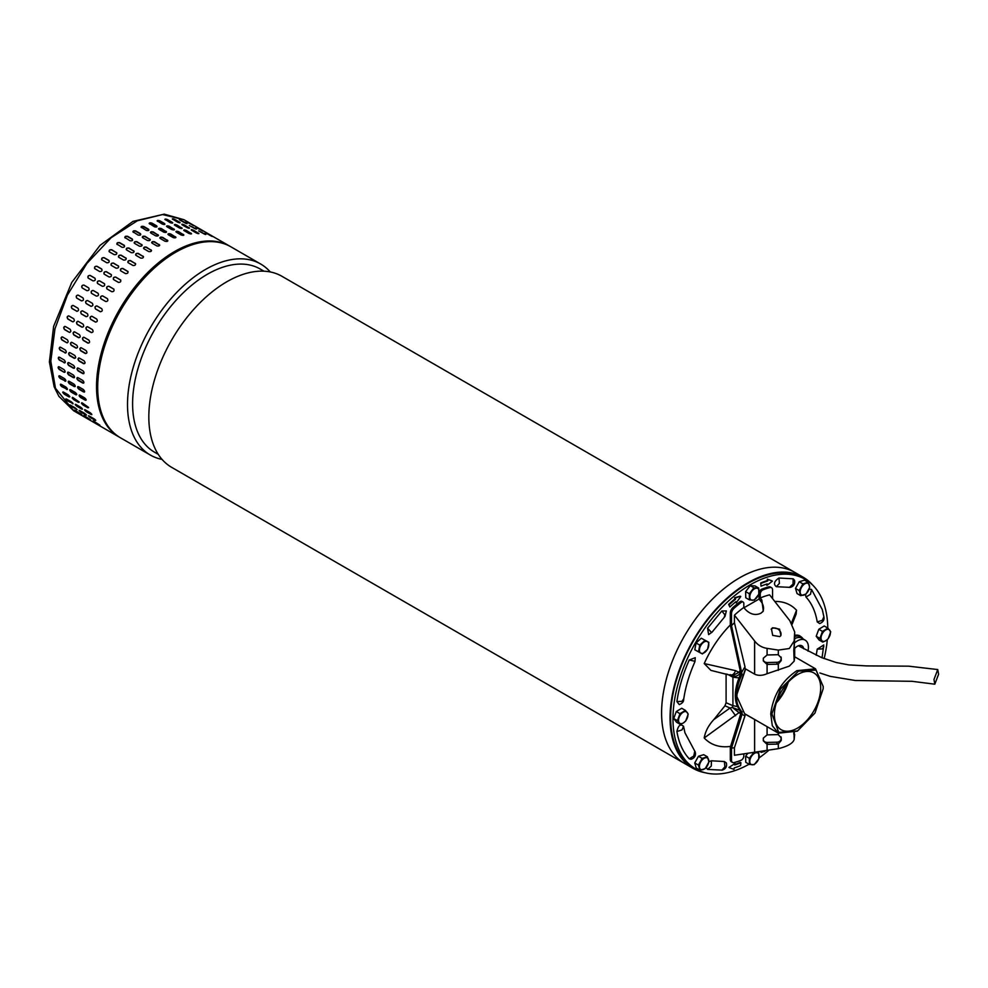 <?xml version="1.0" encoding="UTF-8"?>
<svg xmlns="http://www.w3.org/2000/svg" width="988" height="988" viewBox="0 0 988 988"><rect width="100%" height="100%" fill="white"/><g stroke="black" fill="none" stroke-linecap="round" stroke-linejoin="round"><path stroke-width="1.48" d="M938.6 674.224L937.748 669.555L933.981 679.509L934.821 684.19L938.6 674.224M812.988 585.402A110.298 63.677 120 0 0 803.182 577.239A110.298 63.677 120 0 0 710.619 615.351A110.298 63.677 120 0 0 671.852 735.998A110.298 63.677 120 0 0 692.884 768.281A110.298 63.677 120 0 0 704.864 772.678M663.405 731.132A110.298 63.677 120 0 0 684.449 763.403A110.298 63.677 -60 0 1 684.449 763.403A110.298 63.677 -60 0 1 664.739 685.783A110.298 63.677 -60 0 1 722.907 589.54A110.298 63.677 -60 0 1 794.747 572.361A110.298 63.677 120 0 0 702.172 610.473A110.298 63.677 120 0 0 663.405 731.132M803.182 577.239L281.963 276.307A110.298 63.677 120 0 0 210.135 293.485A110.298 63.677 120 0 0 150.633 435.078A110.298 63.677 120 0 0 171.665 467.349L692.884 768.281M263.981 271.194L260.227 269.032A105.741 61.046 120 0 0 191.376 285.495A105.741 61.046 120 0 0 134.331 421.234A105.741 61.046 120 0 0 154.499 452.171L158.253 454.344M162.044 459.395A110.298 63.677 -60 0 1 150.349 455.048A110.298 63.677 -60 0 1 129.317 422.778A110.298 63.677 -60 0 1 188.819 281.172A110.298 63.677 -60 0 1 260.647 264.006A110.298 63.677 -60 0 1 270.267 271.959M260.647 264.006L230.846 246.79A110.298 63.677 120 0 0 159.019 263.969A110.298 63.677 120 0 0 100.85 360.212A110.298 63.677 120 0 0 120.548 437.845L150.349 455.048M797.242 731.157L778.371 733.17L772.295 725.711L770.751 713.756C773.221 695.132 781.953 680.769 796.946 670.654L815.52 668.814L823.214 686.499L816.039 670.086L798.526 671.111L780.458 689.019L771.924 713.805L778.68 732.355L797.526 730.984L814.976 713.04L823.14 688.858L823.214 686.499M745.483 668.888L736.974 693.625L736.9 696.318M745.656 668.987L736.974 694.243L736.9 696.651L744.594 713.669L778.309 733.133L778.322 734.751L781.224 737.764L781.224 740.469L778.322 743.927L778.322 748.669C787.658 746.348 792.944 743.297 794.167 739.53L794.648 734.455M797.526 728.082A32.752 18.908 -60 0 1 781.15 729.7A32.752 18.908 -60 0 1 776.136 703.456A32.752 18.908 -60 0 1 797.526 674.582A32.752 18.908 -60 0 1 813.914 672.964A32.752 18.908 -60 0 1 818.929 699.208A32.752 18.908 -60 0 1 797.526 728.082M776.296 702.888A32.752 18.908 120 0 0 788.263 682.165M776.679 701.739A31.925 18.439 120 0 0 787.448 683.066M749.077 764.23A109.47 63.207 -60 0 1 695.651 768.911A109.47 63.207 -60 0 1 672.976 718.795A109.47 63.207 -60 0 1 720.758 608.633A109.47 63.207 -60 0 1 805.121 579.301A109.47 63.207 -60 0 1 827.783 628.047M695.651 768.911L693.304 767.565A109.47 63.207 -60 0 1 670.63 717.449A109.47 63.207 -60 0 1 718.412 607.274A109.47 63.207 -60 0 1 802.775 577.955L805.121 579.301M776.901 701.072A31.925 18.439 120 0 0 786.991 683.597M794.673 635.383A16.747 9.67 -60 0 1 799.811 635.902A16.747 9.67 -60 0 1 800.898 636.729M827.314 639.619A109.47 63.207 -60 0 1 824.14 658.625M768.244 750.769A109.47 63.207 -60 0 1 759.006 757.957M760.649 751.954L761.575 751.819M735.01 763.502L728.946 767.429L735.01 763.502L734.739 764.971A102.011 58.897 -60 0 0 740.926 762.724L740.345 762.378A102.011 58.897 -60 0 1 734.837 764.416M735.529 602.001L736.221 602.828L735.974 601.643A102.011 58.897 -60 0 0 729.885 606.978L728.613 604.446L729.885 606.978M729.193 604.779A105.321 60.811 -60 0 1 735.48 599.271L735.245 598.086L740.185 596.184L734.652 597.752L734.899 598.938A105.321 60.811 120 0 0 728.613 604.446M766.503 584.143L766.935 585.402L767.194 583.933A102.011 58.897 -60 0 0 761.007 586.18L760.748 582.969L761.007 586.18M761.328 583.303A105.321 60.811 -60 0 1 767.725 580.981L767.985 579.511L771.813 580.796L767.404 579.178L767.133 580.648A105.321 60.811 120 0 0 760.748 582.969M695.268 657.699L689.254 659.984C682.967 674.063 678.842 687.92 676.904 701.579L679.312 704.605C682.214 703.333 683.647 701.727 683.622 699.788C685.388 687.352 689.167 674.631 694.972 661.639L695.268 657.699M676.904 731.503L681.979 729.922L683.535 726.316C680.571 723.537 678.361 725.266 676.904 731.503C678.842 742.902 682.967 752.016 689.254 758.821L691.118 759.266C694.638 758.043 696.009 755.647 695.268 752.078L684.968 732.824L683.622 726.859M706.173 767.503L707.581 769.405L722.216 770.134C725.748 768.973 727.131 766.577 726.365 762.946L724.402 761.526L711.446 760.797L708.952 761.587M822.053 657.798L823.794 644.979L817.237 649.128L816.212 655.254M805.43 594.418L805.986 597.048C811.716 603.248 815.471 611.523 817.237 621.909L819.645 623.576C823.053 622.193 824.474 619.995 823.93 616.994L822.288 609.559L811.506 589.404L809.135 589.132M778.939 578.017C774.061 581.315 773.209 584.204 776.358 586.699L790.351 587.391C793.784 586.304 795.167 583.92 794.5 580.215L793.179 578.82L778.939 578.017L779.409 583.377L776.358 586.699M726.365 610.93L721.833 610.992L707.581 628.245L708.618 634.58L711.879 632.357L724.982 616.475L726.365 610.93M726.094 673.902L726.094 702.752L724.92 705.79L713.855 719.56C708.482 725.377 705.271 731.515 704.222 737.974A79.62 45.967 120 0 0 730.626 746.385M704.222 663.553L710.878 670.37L732.256 675.743L730.058 674.606C732.157 675.73 733.998 674.421 735.591 670.654L704.222 663.553A79.62 45.967 120 0 1 730.33 624.947M792.178 624.144L796.118 614.178L796.538 610.251A79.62 45.967 120 0 0 774.802 601.445M764.848 751.337L761.168 752.374M740.926 762.724L740.605 765.589A105.321 60.811 -60 0 1 734.22 767.911L733.948 769.38L729.539 767.762M740.765 596.517L736.221 602.828M772.406 581.129L766.935 585.402M704.222 737.974L739.061 712.62L740.728 713.842M740.889 711.175L739.061 712.62L732.256 707.408L730.058 708.001L735.591 715.757M740.667 710.73L732.256 707.408L732.923 705.691L737.604 706.581M740.543 669.605L739.061 672.396L732.256 675.743L732.923 677.175L732.923 705.691L726.094 702.752M796.538 610.251L791.474 623.008M740.889 673.359L735.591 670.654M739.012 677.929L732.923 677.175L727.39 674.211M740.889 672.396L740.58 673.001C738.073 675.99 735.307 676.904 732.256 675.743M740.852 710.384A36.902 21.304 -60 0 1 742.05 674.396L731.503 625.651L731.503 613.659A4.977 2.878 -60 0 1 734.109 608.225A97.861 56.501 -60 0 1 741.099 602.47A3.322 1.914 -60 0 1 741.469 602.223A3.322 1.914 -60 0 1 743.124 602.05A3.322 1.914 -60 0 1 743.816 603.569L743.816 607.472L745.397 609.448C750.287 614.437 755.462 615.697 760.945 613.215L763.304 611.09L761.81 599.975L760.229 597.999A89.328 51.574 -60 0 1 769.615 594.85L789.807 620.662L794.673 631.912L794.648 638.581M742.05 674.396L740.889 673.717L730.33 625.231L730.33 612.98A4.977 2.878 -60 0 1 732.935 607.546A97.861 56.501 -60 0 1 739.926 601.791A3.322 1.914 -60 0 1 740.296 601.544A3.322 1.914 -60 0 1 741.951 601.371L743.124 602.05M742.05 671.766A38.977 22.502 -60 0 1 744.989 666.814L744.989 668.592L754.622 674.162C758.327 675.866 762.477 675.718 767.083 673.693L789.326 666.122L794.167 661.17L794.648 657.465M731.503 625.651A80.448 46.448 -60 0 1 734.43 622.749L734.43 615.154L754.622 640.977C757.771 645.09 761.921 647.548 767.083 648.375L778.322 650.092L789.326 648.511L794.167 640.953L794.648 632.444L794.389 640.273M779.742 636.593L772.69 635.383L771.43 628.85L772.628 627.751L779.532 629.171L780.928 635.519L779.742 636.593M734.43 615.154A89.328 51.574 -60 0 1 743.816 607.472M762.687 611.856A11.609 9.151 35.1 0 0 760.871 601.309L759.056 599.049L759.056 593.418A3.322 1.914 -60 0 1 761.773 589.169A97.861 56.501 -60 0 1 768.763 586.86A4.977 2.878 -60 0 1 770.344 586.996L771.517 587.675A4.977 2.878 120 0 0 769.936 587.539A97.861 56.501 120 0 0 762.946 589.848A3.322 1.914 120 0 0 760.229 594.097L760.229 597.999M780.606 635.914A5.805 4.582 35.1 0 0 778.779 629.689A5.805 4.582 35.1 0 0 772.048 628.59A5.805 4.582 35.1 0 0 771.159 629.282M743.816 754.153L743.816 756.018A3.322 1.914 -60 0 1 741.469 760.081A3.322 1.914 -60 0 1 741.099 760.266A97.861 56.501 -60 0 1 734.109 762.575A4.977 2.878 -60 0 1 732.528 762.44A4.977 2.878 -60 0 1 731.503 760.155L730.33 759.488L730.33 747.237L740.889 713.213L740.889 710.928L741.766 711.446M771.517 587.675A4.977 2.878 120 0 1 772.554 589.96L772.554 598.58M744.013 607.731L759.056 599.049M740.889 673.717A36.902 21.304 120 0 0 740.889 710.928M745.755 714.336A37.322 21.551 -60 0 1 744.989 714.015L744.989 715.806A38.977 22.502 -60 0 1 742.05 714.238L742.05 711.731M744.989 666.814L734.43 622.749M742.05 714.238L731.503 748.163L731.503 760.155M744.989 715.806L734.43 747.681A80.448 46.448 -60 0 1 731.503 748.163M759.587 722.327L744.989 714.015M730.33 759.488A4.977 2.878 120 0 0 731.355 761.76L732.528 762.44M794.389 642.558L794.068 655.081M794.167 661.17L793.772 650.61L794.648 639.075M778.322 654.846L781.224 657.86L781.224 660.564L778.322 664.022A4.15 3.384 -4.3 0 1 777.087 664.208L767.478 664.442A4.15 3.384 -4.3 0 1 767.083 664.442L763.316 660.923L763.316 658.206L767.083 654.995A4.15 3.384 -4.3 0 1 767.478 654.97L777.087 654.723A4.15 3.384 -4.3 0 1 778.322 654.846L778.322 650.092M794.673 657.613L794.673 647.992L794.648 657.773M734.43 747.681L734.43 755.264L778.322 748.669M763.316 739.975A4.15 3.384 175.7 0 0 767.33 742.433L767.478 744.347A4.15 3.384 -4.3 0 1 767.083 744.347L763.316 740.827L763.316 738.11L767.083 734.899L767.083 726.649M778.322 734.751A4.15 3.384 -4.3 0 0 777.087 734.627L767.478 734.874A4.15 3.384 175.7 0 0 767.083 734.899M794.167 739.53L794.068 734.973M793.833 734.208L793.772 732.935M777.087 664.208L776.939 662.293A4.15 3.384 175.7 0 0 781.088 658.798L781.224 660.564M781.088 657.02L781.088 658.798M776.939 662.293L767.33 662.54L767.478 664.442M763.316 660.083A4.15 3.384 175.7 0 0 767.33 662.54M794.216 734.22L794.327 732.688M767.478 744.347L777.087 744.112A4.15 3.384 175.7 0 0 778.322 743.927M777.087 744.112L776.939 742.198A4.15 3.384 175.7 0 0 781.088 738.703L781.088 736.925M776.939 742.198L767.33 742.433M696.071 642.978L694.811 649.795L702.419 653.957L707.618 649.19L708.878 642.373L701.27 638.211L696.071 642.978L699.763 645.115L698.491 651.919M708.878 642.373L701.27 638.211M704.95 640.335L699.763 645.115M702.777 642.966A6.632 3.829 -60 0 1 707.334 641.595A6.632 3.829 -60 0 1 708.668 646.029A6.632 3.829 -60 0 1 705.432 651.821A6.632 3.829 -60 0 1 700.875 653.179A6.632 3.829 -60 0 1 699.541 648.758A6.632 3.829 -60 0 1 702.777 642.966M794.389 643.052A15.759 9.102 -60 0 1 797.291 640.928A15.759 9.102 -60 0 1 805.269 640.212A15.759 9.102 -60 0 1 807.999 651.166M794.673 648.424A9.213 5.323 -60 0 1 797.291 646.275A9.213 5.323 -60 0 1 800.033 645.386A9.213 5.323 -60 0 1 803.726 648.844M794.673 638.668A15.833 9.139 -60 0 1 802.071 638.273L805.269 640.212M794.673 636.568A16.586 9.571 -60 0 1 800.947 636.754A16.586 9.571 -60 0 1 802.75 638.433L803.046 638.865M73.631 410.749L58.885 396.336L54.142 386.79L49.4 361.929L53.624 326.361L71.791 282.37L100.023 245.382L132.972 221.398L164.206 214.149L183.929 219.707L162.514 214.557L137.283 220.806L111.088 237.738L86.895 263.438L67.443 295.017L54.945 328.868L50.796 361.188L55.476 388.296L73.631 410.749L119.375 437.165A110.298 63.677 -60 0 1 101.221 414.713A110.298 63.677 -60 0 1 147.904 272.367A110.298 63.677 -60 0 1 229.673 246.123L183.929 219.707L162.514 214.557L137.283 220.806L111.088 237.738L86.895 263.438L67.443 295.017L54.945 328.868L50.796 361.188L55.476 388.296L54.142 386.79L54.179 384.579M116.893 253.101A1.655 1.223 -21 0 0 116.522 252.755L116.399 252.446C117.177 254.04 116.436 254.781 114.2 254.645L109.507 251.94C108.717 250.322 109.458 249.594 111.706 249.742L116.843 252.953M102.036 260.054C101.221 258.374 101.925 257.572 104.148 257.658L108.841 260.363C109.643 262.03 108.939 262.833 106.729 262.759L101.641 259.659M94.947 268.835C94.095 267.093 94.762 266.229 96.948 266.254L101.628 268.958C102.48 270.687 101.813 271.552 99.64 271.539L94.638 268.563M88.327 278.171C87.426 276.381 88.043 275.467 90.18 275.442L94.873 278.147C95.762 279.925 95.144 280.839 93.02 280.876L88.142 278.036M82.251 287.965C81.288 286.137 81.856 285.186 83.943 285.112L88.624 287.829C89.575 289.645 89.006 290.596 86.944 290.682L82.214 287.953M78.262 295.165A1.655 1.346 -68.5 0 0 77.027 298.228L81.461 300.834L76.768 298.117C75.755 296.264 76.249 295.276 78.274 295.177L82.967 297.882C83.968 299.735 83.474 300.723 81.461 300.834L81.609 300.895M73.075 305.428A1.655 1.334 -78.5 0 0 72.235 308.565L76.928 311.282L71.951 308.515C70.864 306.638 71.297 305.638 73.26 305.514L77.953 308.219C79.015 310.084 78.583 311.084 76.644 311.22L76.965 311.344M68.604 315.876A1.655 1.297 -87.8 0 0 68.147 319.038L72.532 321.742L67.851 319.025C66.69 317.148 67.061 316.135 68.95 315.999L73.643 318.716C74.779 320.594 74.409 321.606 72.532 321.742L73.026 321.878M64.924 326.398A1.655 1.247 -96.3 0 0 64.825 329.523L69.197 332.264L64.504 329.56C63.269 327.683 63.565 326.67 65.381 326.546L70.074 329.251C71.284 331.128 70.988 332.141 69.197 332.264L69.815 332.413M64.763 326.398L65.381 326.546M62.046 336.859A1.655 1.186 -103.8 0 0 62.281 339.909L66.641 342.7L61.96 339.983C60.651 338.118 60.861 337.13 62.602 337.007L67.295 339.724C68.58 341.589 68.37 342.577 66.641 342.7L67.357 342.811M61.886 336.883L62.602 337.007M60.033 347.146A1.655 1.112 -110.5 0 0 60.564 350.073L65.257 352.778L60.231 350.197C58.848 348.356 58.984 347.393 60.639 347.294L65.332 349.999C66.702 351.839 66.567 352.815 64.924 352.901L65.702 353.012M59.848 347.196L60.639 347.294M58.885 357.137A1.655 1.025 -116.4 0 0 58.7 358.533A1.655 1.025 -116.4 0 0 59.7 359.904L64.393 362.608L59.354 360.077C57.884 358.274 57.946 357.347 59.515 357.273L64.208 359.99C65.665 361.793 65.603 362.732 64.047 362.781L64.862 362.868M58.7 357.187L59.515 357.273M58.613 366.709A1.655 0.926 -121.7 0 0 58.625 368.03A1.655 0.926 -121.7 0 0 59.675 369.302L64.022 372.229L59.329 369.512C57.773 367.758 57.749 366.869 59.243 366.857L63.936 369.561C65.467 371.327 65.492 372.217 64.022 372.229L64.85 372.303M58.416 366.783L59.243 366.857M59.206 375.761A1.655 0.815 -126.5 0 0 60.49 378.169L65.183 380.874L60.157 378.416C58.527 376.712 58.416 375.885 59.836 375.922L64.529 378.626C66.134 380.343 66.245 381.17 64.85 381.121L65.665 381.22M59.008 375.835L59.836 375.922M60.688 384.196A1.655 0.704 -130.8 0 0 62.158 386.394L66.851 389.099L61.824 386.679C60.12 385.048 59.935 384.283 61.268 384.369L65.949 387.086C67.641 388.729 67.839 389.494 66.517 389.383L67.32 389.494M60.453 384.27L61.268 384.369M197.242 227.388L192.549 224.684M186.497 221.843L192.981 225.264L185.929 221.436M192.907 225.425L193.562 225.659M179.902 220.089L186.547 223.189L179.359 219.608M186.386 223.56L187.09 223.646M172.851 219.422C172.036 218.57 172.727 218.595 174.925 219.497L179.618 222.214C180.446 223.041 179.754 223.016 177.544 222.127L172.332 218.891M179.73 222.831L179.618 222.214L180.137 222.732M165.404 219.867C164.613 218.891 165.342 218.817 167.577 219.62L172.27 222.337C173.061 223.276 172.332 223.35 170.097 222.572L164.897 219.274M172.542 223.078L172.27 222.337L172.777 222.905M157.648 221.398C156.882 220.336 157.635 220.151 159.895 220.843L164.588 223.56C165.354 224.597 164.601 224.782 162.341 224.103L157.154 220.769M149.67 224.017C148.929 222.843 149.694 222.559 151.979 223.152L156.672 225.869C157.413 227.018 156.647 227.302 154.363 226.734L149.176 223.35M141.556 227.685C140.815 226.425 141.593 226.03 143.89 226.536L148.583 229.241C149.312 230.488 148.533 230.871 146.236 230.402L141.062 227.005M133.392 232.378C132.651 231.007 133.442 230.525 135.727 230.933L140.42 233.637C141.161 234.983 140.37 235.465 138.073 235.082L132.898 231.698M125.266 238.022C124.525 236.564 125.303 235.996 127.588 236.305L132.281 239.01C133.022 240.442 132.244 241.023 129.959 240.726L124.784 237.367M117.276 244.567C116.522 243.023 117.276 242.369 119.548 242.591L124.241 245.308C124.994 246.827 124.241 247.482 121.969 247.272L116.806 243.974M126.266 258.523A1.655 1.223 -21 0 0 125.896 258.164L125.785 257.868C126.563 259.461 125.822 260.19 123.574 260.066L118.881 257.349C118.103 255.744 118.844 255.003 121.092 255.151L126.229 258.362M118.671 266.315A1.655 1.284 -29.1 0 0 118.362 266.044L118.214 265.772C119.029 267.439 118.325 268.242 116.115 268.18L111.422 265.476C110.607 263.796 111.311 262.993 113.521 263.067L118.609 266.167M111.409 274.763A1.655 1.321 -38.1 0 0 111.199 274.602L111.014 274.38C111.866 276.097 111.199 276.961 109.026 276.961L104.333 274.244C103.481 272.515 104.148 271.651 106.321 271.663L111.323 274.639M104.543 283.803A1.655 1.346 -47.9 0 0 104.469 283.754L104.259 283.568C105.148 285.347 104.53 286.248 102.406 286.298L97.713 283.593C96.812 281.802 97.429 280.888 99.566 280.851L104.444 283.704M91.637 293.387C90.674 291.559 91.242 290.608 93.317 290.534L98.01 293.238C98.961 295.066 98.392 296.017 96.318 296.091L91.6 293.374M87.66 300.587L92.353 303.304C93.354 305.156 92.847 306.132 90.847 306.243L86.154 303.538C85.129 301.686 85.635 300.698 87.66 300.587L87.512 300.525M82.646 310.924L87.339 313.628C88.401 315.505 87.969 316.506 86.018 316.642L81.337 313.925C80.25 312.047 80.683 311.047 82.646 310.924L82.313 310.8M78.336 321.421L83.017 324.126C84.165 326.015 83.795 327.016 81.918 327.151L77.225 324.447C76.076 322.57 76.447 321.557 78.336 321.421L77.842 321.273M74.767 331.956L79.46 334.673C80.67 336.55 80.374 337.55 78.571 337.686L73.89 334.981C72.655 333.104 72.951 332.091 74.767 331.956L74.137 331.82M71.988 342.428L76.681 345.133C77.966 346.998 77.743 347.998 76.027 348.109L71.334 345.405C70.025 343.54 70.247 342.552 71.988 342.428L71.26 342.305M70.025 352.704L74.718 355.421C76.088 357.261 75.953 358.224 74.31 358.323L69.617 355.618C68.234 353.778 68.37 352.802 70.025 352.704L69.234 352.605M68.901 362.695L73.594 365.399C75.039 367.215 74.989 368.141 73.433 368.203L68.74 365.486C67.27 363.695 67.32 362.757 68.901 362.695L68.073 362.608M74.248 368.289L73.767 368.03A1.655 1.025 -116.4 0 0 74.396 368.178M68.629 372.266L73.322 374.983C74.853 376.749 74.878 377.638 73.408 377.638L68.715 374.934C67.159 373.18 67.135 372.291 68.629 372.266L67.802 372.192M74.224 377.725L73.742 377.428A1.655 0.926 -121.7 0 0 74.384 377.589M69.209 381.343L73.902 384.048C75.52 385.752 75.631 386.592 74.236 386.543L69.543 383.838C67.913 382.134 67.802 381.306 69.209 381.343L68.382 381.257M75.051 386.629L74.569 386.296A1.655 0.815 -126.5 0 0 75.187 386.456M70.642 389.791L75.335 392.495C77.027 394.15 77.212 394.916 75.903 394.805L71.21 392.088C69.506 390.458 69.308 389.692 70.642 389.791L69.839 389.692M206.628 232.81L201.935 230.105M202.281 230.834L195.883 227.265L202.948 231.081M195.76 228.981L189.288 225.511L196.476 229.068M189.116 228.253L188.992 227.623C189.82 228.463 189.128 228.438 186.93 227.549L182.237 224.844C181.409 223.98 182.101 224.004 184.299 224.918L189.523 228.154M181.928 228.5L181.656 227.746C182.447 228.685 181.718 228.771 179.483 227.993L174.79 225.276C173.999 224.313 174.728 224.239 176.963 225.042L182.163 228.327M174.32 229.796A1.655 0.655 12.3 0 0 173.876 229.414L173.974 228.969C174.74 230.019 173.987 230.204 171.727 229.525L167.034 226.82C166.268 225.746 167.021 225.56 169.281 226.264L174.468 229.599M167.034 226.82L166.54 226.178M166.441 232.143A1.655 0.778 8 0 0 165.996 231.711L166.046 231.278C166.799 232.427 166.021 232.723 163.736 232.143L159.056 229.438C158.302 228.265 159.08 227.981 161.365 228.574L166.54 231.933M159.056 229.438L158.562 228.771M158.389 235.527A1.655 0.889 3.4 0 0 157.944 235.07L157.969 234.65C158.698 235.91 157.919 236.293 155.622 235.811L150.929 233.106C150.201 231.834 150.979 231.451 153.276 231.945L158.451 235.329M150.929 233.106L150.448 232.427M150.262 239.923A1.655 0.988 -1.7 0 0 149.818 239.442L149.805 239.059C150.534 240.393 149.756 240.874 147.459 240.504L142.766 237.787C142.037 236.428 142.815 235.947 145.113 236.342L150.287 239.726M142.766 237.787L142.284 237.108M142.149 245.259A1.655 1.087 -7.4 0 0 141.716 244.789L141.667 244.431C142.395 245.864 141.63 246.432 139.345 246.148L134.652 243.431C133.911 241.986 134.677 241.405 136.974 241.714L142.149 245.073M134.652 243.431L134.17 242.789M134.121 251.483A1.655 1.161 -13.8 0 0 133.713 251.063L133.627 250.717C134.38 252.236 133.615 252.903 131.355 252.693L126.662 249.976C125.896 248.445 126.662 247.79 128.934 248.013L134.096 251.31M135.652 263.944A1.655 1.223 -21 0 0 135.282 263.586L135.171 263.277C135.936 264.883 135.208 265.611 132.96 265.476L128.267 262.771C127.489 261.153 128.218 260.424 130.478 260.573L135.615 263.784M128.057 271.725A1.655 1.284 -29.1 0 0 127.748 271.465L127.6 271.194C128.403 272.861 127.699 273.664 125.488 273.602L120.795 270.885C119.98 269.205 120.684 268.403 122.907 268.489L127.995 271.589M120.795 280.184A1.655 1.321 -38.1 0 0 120.585 280.024L120.4 279.789C121.24 281.518 120.585 282.383 118.412 282.37L113.719 279.666C112.867 277.924 113.521 277.06 115.707 277.085L120.709 280.061M113.929 289.212A1.655 1.346 -47.9 0 0 113.855 289.175L113.645 288.978C114.534 290.756 113.916 291.67 111.792 291.719L107.099 289.002C106.198 287.212 106.815 286.31 108.952 286.273L113.83 289.113M101.011 298.808C100.06 296.98 100.615 296.029 102.703 295.943L107.396 298.66C108.334 300.476 107.778 301.426 105.704 301.513L100.986 298.784M97.046 306.008L101.739 308.713C102.74 310.565 102.233 311.553 100.22 311.665L95.527 308.96C94.515 307.095 95.021 306.119 97.046 306.008L96.898 305.934M92.032 316.345L96.713 319.05C97.787 320.927 97.355 321.927 95.404 322.051L90.711 319.346C89.624 317.469 90.069 316.469 92.032 316.345L91.699 316.222M87.71 326.83L92.403 329.547C93.539 331.425 93.168 332.437 91.304 332.573L86.611 329.869C85.45 327.979 85.82 326.979 87.71 326.83L87.228 326.695M84.153 337.377L88.834 340.082C90.044 341.959 89.76 342.972 87.957 343.108L83.264 340.391C82.041 338.514 82.325 337.513 84.153 337.377L83.523 337.241M81.362 347.838L86.055 350.555C87.352 352.42 87.129 353.408 85.413 353.531L80.72 350.826C79.41 348.962 79.633 347.961 81.362 347.838L80.645 347.727M79.41 358.125L84.103 360.83C85.462 362.682 85.326 363.646 83.684 363.732L79.003 361.028C77.607 359.187 77.743 358.224 79.41 358.125L78.62 358.026M78.287 368.116L82.98 370.821C84.425 372.624 84.375 373.563 82.807 373.612L78.114 370.908C76.656 369.104 76.706 368.178 78.287 368.116L77.459 368.03M83.622 373.711L83.153 373.452A1.655 1.025 -116.4 0 0 83.782 373.6M78.015 377.688L82.708 380.392C84.239 382.158 84.264 383.048 82.782 383.06L78.089 380.355C76.545 378.602 76.521 377.712 78.015 377.688L77.175 377.614M83.61 383.146L83.128 382.85A1.655 0.926 -121.7 0 0 83.758 382.998M78.595 386.753L83.288 389.457C84.906 391.174 85.005 392.001 83.61 391.964L78.916 389.247C77.286 387.555 77.188 386.716 78.595 386.753L77.768 386.666M84.437 392.051L83.955 391.705A1.655 0.815 -126.5 0 0 84.573 391.878M80.028 395.212L84.721 397.917C86.413 399.56 86.598 400.338 85.289 400.214L80.596 397.509C78.879 395.879 78.694 395.114 80.028 395.212L79.225 395.114M216.002 238.232L211.309 235.514M211.667 236.256L205.269 232.686L212.334 236.49M205.146 234.403L198.674 230.92L205.862 234.489M198.502 233.674L198.378 233.044C199.206 233.884 198.514 233.86 196.303 232.97L191.61 230.253C190.795 229.401 191.487 229.426 193.685 230.34L198.909 233.563M191.314 233.921L191.03 233.168C191.833 234.107 191.104 234.193 188.856 233.403L184.163 230.698C183.385 229.735 184.114 229.648 186.349 230.463L191.536 233.748M183.706 235.206A1.655 0.655 12.3 0 0 183.262 234.823L183.36 234.391C184.126 235.44 183.373 235.626 181.1 234.946L176.407 232.229C175.654 231.167 176.407 230.982 178.667 231.686L183.854 235.008M176.407 232.229L175.926 231.6M175.827 237.565A1.655 0.778 8 0 0 175.37 237.12L175.432 236.7C176.185 237.849 175.407 238.133 173.122 237.565L168.429 234.848C167.688 233.687 168.454 233.39 170.739 233.995L175.926 237.355M168.429 234.848L167.948 234.181M167.775 240.949A1.655 0.889 3.4 0 0 167.318 240.479L167.343 240.072C168.084 241.319 167.305 241.714 165.008 241.233L160.315 238.528C159.587 237.256 160.365 236.861 162.662 237.367L167.837 240.751M160.315 238.528L159.834 237.836M159.648 245.333A1.655 0.988 -1.7 0 0 159.204 244.863L159.192 244.468C159.92 245.814 159.142 246.296 156.845 245.913L152.152 243.209C151.423 241.838 152.201 241.356 154.499 241.764L159.673 245.135M152.152 243.209L151.67 242.529M151.522 250.668A1.655 1.087 -7.4 0 0 151.09 250.211L151.041 249.841C151.782 251.285 151.003 251.854 148.719 251.557L144.026 248.853C143.285 247.395 144.063 246.827 146.36 247.136L151.522 250.483M144.026 248.853L143.544 248.21M143.507 256.892A1.655 1.161 -13.8 0 0 143.087 256.472L143.013 256.139C143.766 257.658 143.001 258.313 140.728 258.103L136.035 255.398C135.282 253.854 136.048 253.2 138.32 253.434L143.482 256.719M62.75 392.495L63.528 392.125L68.221 394.829L69.778 396.559L69.024 396.917L64.331 394.212L62.75 392.495L63.528 392.125M72.124 397.917L72.914 397.546L79.163 401.98L78.398 402.338L73.705 399.621L72.124 397.917L72.914 397.546M81.51 403.326L82.288 402.956L88.55 407.389L87.784 407.748L83.091 405.043L81.51 403.326L82.288 402.956M88.55 407.389L87.784 407.748L88.611 407.624M79.163 401.98L78.398 402.338L79.225 402.202M69.778 396.559L69.024 396.917L69.852 396.793M99.047 425.359L98.43 425.025M93.786 421.184L99.924 425.186L93.131 420.913M89.204 416.01L93.897 418.727C95.824 420.135 96.231 420.666 95.144 420.308L90.451 417.603C88.512 416.207 88.105 415.676 89.204 416.01L88.512 415.8M85.363 409.921L90.056 412.626C91.896 414.12 92.242 414.738 91.081 414.466L86.388 411.761C84.523 410.279 84.19 409.674 85.363 409.921L84.622 409.748M91.81 414.651L91.081 414.466L91.761 414.293M89.661 419.937L89.043 419.604M84.4 415.763L90.538 419.776L83.745 415.491M79.83 410.6L84.511 413.305C86.438 414.713 86.845 415.244 85.758 414.886L81.065 412.181C79.126 410.786 78.719 410.267 79.83 410.6L79.126 410.378M86.45 415.121L81.065 412.181M75.977 404.5L80.67 407.217C82.523 408.711 82.856 409.328 81.695 409.057L77.002 406.34C75.15 404.87 74.804 404.253 75.977 404.5L75.249 404.339M82.424 409.23L81.695 409.057L82.387 408.884M79.658 414.182L80.275 414.515M81.3 414.145L75.014 410.341L81.806 414.639M74.359 410.069L75.014 410.341M70.383 405.154L76.669 409.094L71.679 406.76C69.753 405.376 69.333 404.845 70.444 405.179L75.137 407.896C77.052 409.304 77.472 409.822 76.372 409.477L77.064 409.699M69.74 404.969L70.444 405.179M66.208 398.905L72.63 403.289L67.629 400.93C65.764 399.448 65.418 398.831 66.604 399.09L71.284 401.795C73.137 403.289 73.483 403.907 72.322 403.635L73.05 403.82M65.863 398.917L66.604 399.09M143.087 256.472L138.394 253.768A1.655 1.161 -13.8 0 0 135.628 254.978M151.09 250.211L146.397 247.506A1.655 1.087 -7.4 0 0 143.593 248.383M159.204 244.863L154.511 242.146A1.655 0.988 -1.7 0 0 152.844 241.937A1.655 0.988 -1.7 0 0 151.707 242.727M167.318 240.479L162.637 237.775A1.655 0.889 3.4 0 0 159.858 238.046M175.37 237.12L170.677 234.415A1.655 0.778 8 0 0 167.985 234.415M183.262 234.823L178.569 232.118A1.655 0.655 12.3 0 0 175.975 231.847M190.906 233.613L183.756 230.377M198.218 233.489L191.326 230.068M204.812 234.28L198.946 231.081M89.155 415.985L95.428 419.925M84.98 409.736L91.39 414.12M81.782 402.771L88.105 407.426M79.448 395.027A1.655 0.704 -130.8 0 0 80.93 397.225L85.623 399.93M77.978 386.592A1.655 0.815 -126.5 0 0 79.262 389L83.955 391.705M77.373 377.54A1.655 0.926 -121.7 0 0 77.397 378.873A1.655 0.926 -121.7 0 0 78.435 380.133L83.128 382.85M77.644 367.968A1.655 1.025 -116.4 0 0 77.459 369.364A1.655 1.025 -116.4 0 0 78.46 370.735L83.153 373.452M78.793 357.977A1.655 1.112 -110.5 0 0 79.336 360.904L84.029 363.609M80.818 347.702A1.655 1.186 -103.8 0 0 81.053 350.74L85.746 353.445M83.684 337.229A1.655 1.247 -96.3 0 0 83.585 340.354L88.278 343.071M87.376 326.707A1.655 1.297 -87.8 0 0 86.907 329.881L91.6 332.586M91.835 316.259A1.655 1.334 -78.5 0 0 90.995 319.408L95.688 322.113M97.022 305.996A1.655 1.346 -68.5 0 0 95.799 309.059L100.492 311.763M107.507 298.734L102.937 296.091A1.655 1.359 -58.2 0 0 101.134 298.87M113.855 289.175L109.162 286.458A1.655 1.346 -47.9 0 0 107.025 288.953M120.585 280.024L115.892 277.319A1.655 1.321 -38.1 0 0 113.509 279.505M127.748 271.465L123.055 268.761A1.655 1.284 -29.1 0 0 120.487 270.626M135.282 263.586L130.589 260.881A1.655 1.223 -21 0 0 127.897 262.413M133.713 251.063L129.02 248.346A1.655 1.161 -13.8 0 0 126.242 249.556M141.716 244.789L137.023 242.085A1.655 1.087 -7.4 0 0 134.207 242.974M149.818 239.442L145.125 236.737A1.655 0.988 -1.7 0 0 143.458 236.527A1.655 0.988 -1.7 0 0 142.321 237.305M157.944 235.07L153.251 232.353A1.655 0.889 3.4 0 0 150.485 232.637M165.996 231.711L161.303 228.994A1.655 0.778 8 0 0 158.599 228.994M173.876 229.414L169.195 226.697A1.655 0.655 12.3 0 0 166.589 226.425M181.52 228.191L174.382 224.968M188.832 228.067L181.94 224.647M195.426 228.87L189.56 225.659M79.769 410.563L81.362 411.798M75.594 404.327L82.004 408.699M72.396 397.349L78.719 402.017M70.062 389.605A1.655 0.704 -130.8 0 0 71.544 391.804L76.237 394.508M68.592 381.17A1.655 0.815 -126.5 0 0 69.876 383.579L74.569 386.296M67.987 372.118A1.655 0.926 -121.7 0 0 68.011 373.452A1.655 0.926 -121.7 0 0 69.049 374.724L73.742 377.428M68.271 362.547A1.655 1.025 -116.4 0 0 68.073 363.954A1.655 1.025 -116.4 0 0 69.074 365.325L73.767 368.03M69.419 352.568A1.655 1.112 -110.5 0 0 69.95 355.482L74.643 358.199M71.432 342.28A1.655 1.186 -103.8 0 0 71.667 345.318L76.36 348.035M74.298 331.82A1.655 1.247 -96.3 0 0 74.199 334.944L78.892 337.649M77.99 321.298A1.655 1.297 -87.8 0 0 77.533 324.459L82.226 327.164M82.461 310.837A1.655 1.334 -78.5 0 0 81.621 313.986L86.302 316.691M87.636 300.587A1.655 1.346 -68.5 0 0 86.413 303.637L91.106 306.354M98.133 293.312L93.564 290.682A1.655 1.359 -58.2 0 0 91.748 293.461M104.469 283.754L99.776 281.049A1.655 1.346 -47.9 0 0 97.639 283.544M111.199 274.602L106.506 271.898A1.655 1.321 -38.1 0 0 104.123 274.096M118.362 266.044L113.682 263.339A1.655 1.284 -29.1 0 0 111.113 265.204M125.896 258.164L121.203 255.46A1.655 1.223 -21 0 0 118.511 256.991M124.327 245.642L119.634 242.937A1.655 1.161 -13.8 0 0 116.868 244.135M132.33 239.38L127.637 236.663A1.655 1.087 -7.4 0 0 124.834 237.552M140.432 234.02L135.739 231.316A1.655 0.988 -1.7 0 0 134.084 231.106A1.655 0.988 -1.7 0 0 132.935 231.896M148.558 229.648L143.865 226.944A1.655 0.889 3.4 0 0 141.099 227.215M156.61 226.289L151.917 223.584A1.655 0.778 8 0 0 149.213 223.572M164.502 223.992L159.809 221.287A1.655 0.655 12.3 0 0 157.203 221.003M172.134 222.769L164.996 219.546M179.446 222.658L172.554 219.225M186.04 223.449L180.174 220.238M63.01 391.927L69.345 396.596M65.183 380.874A1.655 0.815 -126.5 0 0 65.801 381.035M64.368 372.007A1.655 0.926 -121.7 0 0 64.998 372.167M64.393 362.608A1.655 1.025 -116.4 0 0 65.023 362.757M88.747 287.903L84.178 285.26A1.655 1.359 -58.2 0 0 82.375 288.039M95.083 278.332L90.39 275.627A1.655 1.346 -47.9 0 0 88.253 278.122M101.813 269.193L97.12 266.476A1.655 1.321 -38.1 0 0 94.737 268.674M108.989 260.634L104.296 257.917A1.655 1.284 -29.1 0 0 101.727 259.795M116.522 252.755L111.829 250.038A1.655 1.223 -21 0 0 109.125 251.582M745.619 591.602L745.767 597.777L749.447 599.901L754.215 600.136L758.833 594.208L758.685 588.033L755.005 585.909L750.238 585.662L745.619 591.602L749.312 593.726L749.447 599.901M750.238 585.662L753.93 587.798L749.312 593.726M758.685 588.033L753.93 587.798M756.722 588.156A6.632 3.829 -60 0 1 759.179 591.355A6.632 3.829 -60 0 1 756.944 597.407A6.632 3.829 -60 0 1 752.251 600.259A6.632 3.829 -60 0 1 749.793 597.061A6.632 3.829 -60 0 1 752.041 590.997A6.632 3.829 -60 0 1 756.722 588.156M808.184 582.29L804.491 580.154L799.23 581.734L795.501 588.428L797.032 593.541L800.725 595.665L805.986 594.084L809.715 587.391L808.184 582.29L802.911 583.871L799.181 590.552L800.725 595.665M795.501 588.428L799.181 590.552M799.23 581.734L802.911 583.871M809.37 585.081A6.632 3.829 -60 0 1 808.27 590.985A6.632 3.829 -60 0 1 803.775 595.122A6.632 3.829 -60 0 1 800.366 593.356A6.632 3.829 -60 0 1 801.466 587.452A6.632 3.829 -60 0 1 805.961 583.315A6.632 3.829 -60 0 1 809.37 585.081M827.907 628.109L824.214 625.984L818.805 629.27L816.212 636.26L819.052 639.965L822.732 642.089L825.857 640.693L828.142 638.804L830.735 631.814L827.907 628.109L822.485 631.406L819.904 638.396L822.732 642.089M816.212 636.26L819.904 638.396M818.805 629.27L822.485 631.406M829.858 635.556A6.632 3.829 -60 0 1 825.857 640.693A6.632 3.829 -60 0 1 821.732 640.483A6.632 3.829 -60 0 1 821.608 635.136A6.632 3.829 -60 0 1 825.61 629.998A6.632 3.829 -60 0 1 829.735 630.208A6.632 3.829 -60 0 1 829.858 635.556M747.533 753.683L745.619 756.141L745.767 762.316L749.447 764.44L754.215 764.687L758.833 758.747L758.685 752.572L755.795 752.621M745.619 756.141L749.312 758.278L749.447 764.44M753.93 752.337L749.312 758.278M752.251 764.798A6.632 3.829 -60 0 1 749.793 761.6A6.632 3.829 -60 0 1 752.041 755.548A6.632 3.829 -60 0 1 756.722 752.695A6.632 3.829 -60 0 1 759.179 755.906A6.632 3.829 -60 0 1 756.944 761.958A6.632 3.829 -60 0 1 752.251 764.798M707.42 756.808L703.728 754.684L698.467 756.265L694.737 762.946L696.268 768.059L699.961 770.195L705.222 768.615L708.952 761.921L707.42 756.808L702.147 758.389L698.417 765.083L694.737 762.946M698.467 756.265L702.147 758.389M698.417 765.083L699.961 770.195M699.603 767.874A6.632 3.829 -60 0 1 700.702 761.983A6.632 3.829 -60 0 1 705.197 757.845A6.632 3.829 -60 0 1 708.606 759.611A6.632 3.829 -60 0 1 707.507 765.502A6.632 3.829 -60 0 1 703.011 769.64A6.632 3.829 -60 0 1 699.603 767.874M673.717 718.535L676.545 722.24L680.238 724.365L683.363 722.957L685.647 721.079L688.228 714.089L685.4 710.384L679.991 713.669L676.298 711.545L673.717 718.535L677.41 720.66L680.238 724.365M685.4 710.384L681.72 708.26L676.298 711.545M679.991 713.669L677.41 720.66M679.114 717.412A6.632 3.829 -60 0 1 683.116 712.274A6.632 3.829 -60 0 1 687.24 712.471A6.632 3.829 -60 0 1 687.364 717.819A6.632 3.829 -60 0 1 683.363 722.957A6.632 3.829 -60 0 1 679.238 722.759A6.632 3.829 -60 0 1 679.114 717.412M689.254 659.984L694.774 661.256M683.535 699.096L681.979 701.344L676.904 701.579M689.254 758.821L693.774 756.005L694.774 751.176M721.833 770.195L724.871 766.873L724.402 761.526M707.581 769.405L711.274 766.108L711.446 760.797M817.237 649.128L822.312 648.906L823.869 646.646M817.237 621.909L822.312 620.328L823.869 616.722M811.506 589.404L810.506 594.245L805.986 597.048M793.179 578.82L793.006 584.143L789.313 587.428M721.833 610.992L724.871 614.857L724.402 616.697M707.581 628.245L711.446 632.382M713.855 719.56L730.058 708.001L724.92 705.79M739.926 601.791L741.099 602.47M760.871 601.309L761.81 599.975M731.503 613.659L730.33 612.98M768.763 586.86L769.936 587.539M761.773 589.169L762.946 589.848M759.056 593.418L760.229 594.097M732.935 607.546L734.109 608.225M754.622 674.162L754.622 640.977M778.322 664.022L778.322 670.321M794.167 645.695L794.167 640.953M767.083 664.442L767.083 673.693M767.083 654.995L767.083 648.375M754.622 719.585L754.622 752.77M767.083 750.966L767.083 744.347M793.883 648.745L794.636 648.77M781.088 738.703L781.224 740.469M937.748 669.555L908.602 666.171L866.698 665.912L848.828 664.912L836.144 662.491L821.534 657.576L798.316 645.782M934.821 684.19L912.06 681.312L855.151 680.473L830.216 676.36L819.892 672.976M815.458 668.777L794.673 656.773M736.9 695.984L736.9 696.651M683.597 726.588L684.968 732.824M822.288 609.559L823.93 616.994M800.947 636.754L798.662 635.408"/></g></svg>
